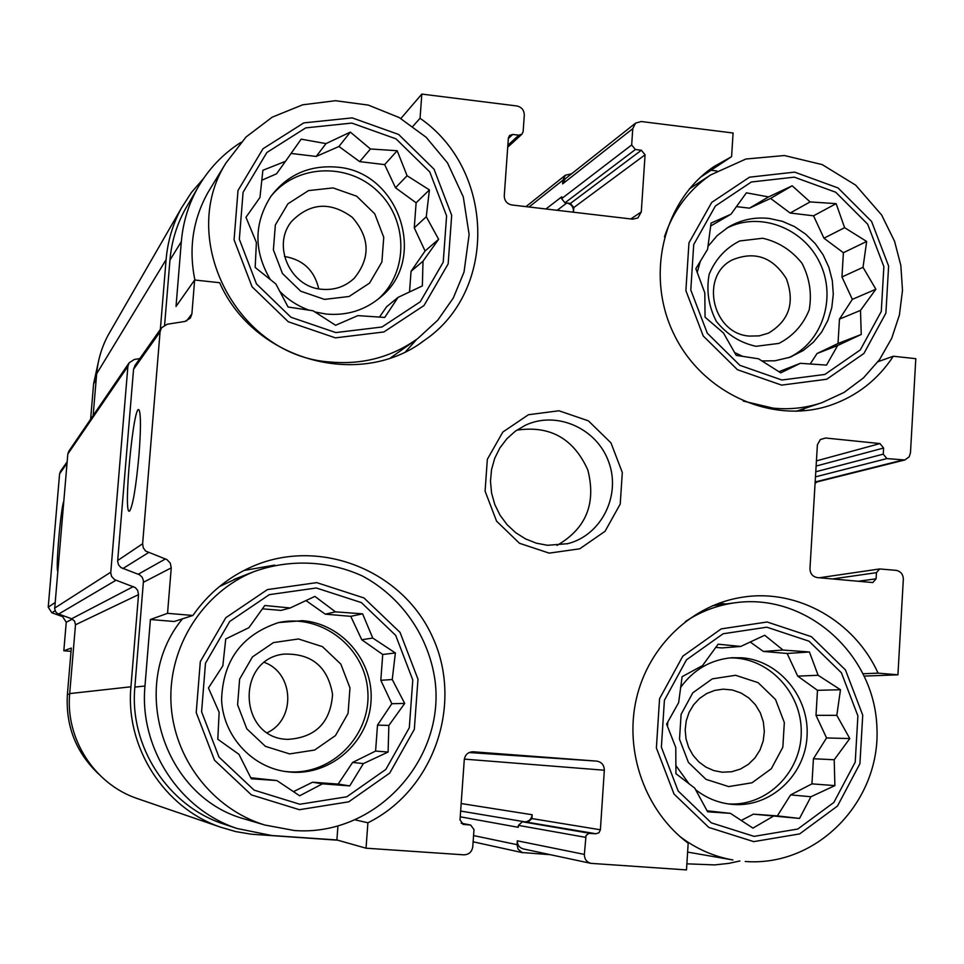 <?xml version="1.0" encoding="UTF-8"?>
<svg xmlns="http://www.w3.org/2000/svg" width="964" height="964" viewBox="0 0 964 964"><rect width="100%" height="100%" fill="white"/><g stroke="black" fill="none" stroke-linecap="round" stroke-linejoin="round"><path stroke-width="1.45" d="M335.821 332.58L381.961 327.001L420.232 301.816L443.223 262.172L446.597 215.888L429.775 171.941L396.023 138.852L351.812 123.079L305.709 127.887L266.859 152.517L243.085 192.27L239.337 239.229L256.46 283.91L290.959 317.252L335.821 332.58M357.873 315.614L335.593 325.278L313.119 310.782L288.091 307.022L275.885 284.006L255.183 267.45L256.388 242.47L245.965 217.286L259.955 197.475L262.883 170.279L285.525 161.301L301.178 139.153L326.013 143.612L350.342 132.104L370.465 148.974L397.18 150.733L407.085 175.737L429.414 189.908L426.269 216.743L438.62 239.289L423.003 261.196L422.353 285.922L398.048 297.382L384.732 317.445L357.873 315.614M299.816 804.253L346.835 796.77L385.841 769.417L409.302 727.748L412.785 679.994L395.698 635.384L361.355 602.584L316.325 587.992L269.354 594.643L229.733 621.455L205.477 663.256L201.597 711.745L218.997 757.101L254.135 790.143L299.816 804.253M322.458 783.828L299.659 795.794L276.873 780.539L251.279 778.779L238.976 754.354L217.804 739.255L219.141 712.312L208.453 687.971L222.829 665.871L225.745 638.951L248.917 627.684L264.799 605.488L290.188 607.983L314.891 596.403L335.472 611.851L362.597 613.839L372.731 638.035L395.373 652.965L392.24 679.524L404.711 703.443L388.866 725.41L388.094 752.053L363.404 763.584L349.739 785.901L322.458 783.828L312.553 782.226L293.454 791.661M754.053 836.366L797.794 829.028L833.848 802.47L855.225 762.114L857.9 715.903L841.427 672.812L808.989 641.168L766.814 627.19L723.108 633.77L686.501 659.798L664.401 700.298L661.376 747.172L678.15 790.986L711.287 822.834L754.053 836.366M772.971 816.436L752.944 828.124L730.423 813.351L707.624 811.796L694.767 788.142L675.933 773.67L675.776 747.534L666.606 724.109L678.644 702.611L682.126 676.656L702.503 665.618L718.12 644.193L740.75 646.446L764.717 635.252L783.033 650.049L809.423 651.977L818.111 675.282L840.475 689.742L836.812 715.36L849.79 738.557L834.209 759.753L834.884 785.612L810.929 796.746L799.518 818.436L753.414 814.158L741.171 820.485M781.9 380.009L824.883 374.442L860.298 349.92L881.277 311.456L883.868 266.63L867.648 224.154L835.74 192.246L794.288 177.159L751.342 181.991L715.396 206.007L693.719 244.567L690.79 290.031L707.299 333.195L739.882 365.332L781.9 380.009M800.361 363.308L780.756 372.851L758.548 358.801L736.219 355.367L723.494 333.014L705.058 317.18L704.804 292.875L695.851 268.679L707.588 249.315L711.058 223.106L731.001 214.201L746.401 192.824L768.573 196.909L792.179 185.799L810.121 201.922L836.125 203.645L844.621 227.685L866.672 241.458L863.021 267.317L875.866 289.236L860.503 310.384L861.25 334.448L837.644 345.51L826.51 365.103L800.361 363.308L778.888 371.718M96.183 379.551L93.616 383.696L90.616 419.256M93.616 383.696L98.87 359.705M240.916 142.395C222.564 154.095 208.031 169.507 197.295 188.631C188.269 205.043 182.955 222.72 181.328 241.663L176.026 306.468L194.644 279.994L219.647 282.717C253.869 360.789 360.608 389.697 424.594 340.22C497.701 290.646 494.749 169.785 420.051 118.283L421.834 94.086L400.867 118.512M412.893 126.308L420.051 118.283M700.503 177.231L731.592 156.662L733.086 133.008L641.265 121.524L635.565 123.127L565.181 178.858L562.615 183.895L562.868 180.208L565.422 175.183L571.568 173.809M878.059 361.669L893.315 356.234L915.8 358.68L910.474 452.815L909.185 456.828L904.835 459.973L886.88 458.599L883.253 454.14L883.602 448.031L816.086 466.07M98.81 774.2C75.987 752.559 65.516 725.952 67.396 694.381L71.3 648.073L63.829 650.772L66.239 622.25L62.636 616.647L51.839 612.779L48.224 607.175L59.599 473.794L60.648 471.047M71.023 651.351L63.829 650.772M355.535 819.954L367.911 822.786L366.031 848.2L336.894 839.957L337.93 826.148M150.408 619.515L174.231 621.503L192.896 615.466L167.543 613.333L150.408 619.515L144.974 686.006L134.864 687.091L143.467 580.786L142.262 577.352L139.635 574.821L120.898 567.555L118.512 564.784L117.632 561.253L133.55 369.308L135.044 365.368M863.358 673.74L878.084 673.137C854.562 621.178 797.951 588.799 743.642 597.041C692.718 604.151 648.579 645.567 636.361 698.816C624.106 752.041 645.398 811.375 688.176 843.199L686.489 869.914L590.848 863.346C586.57 862.045 584.413 859.069 584.365 854.405L586.04 835.487L588.968 833.378L596.017 833.764L460.635 811.049M864.479 676.089L897.93 674.812L878.084 673.137M557.132 210.297L566.784 203.006C571.146 203.982 573.399 206.73 573.532 211.261L573.785 207.561L570.411 203.44L564.976 202.802L561.602 198.668L561.723 196.825L545.925 208.983M816.954 481.928L815.05 483.434M590.848 863.346L523.199 848.886C519.307 847.705 517.355 845.018 517.319 840.801L517.053 844.669L473.565 835.571M550.372 854.694L522.151 852.538L518.09 849.188L517.053 844.669M366.031 848.2L463.817 854.827C468.914 854.646 471.902 851.959 472.77 846.766L473.987 829.546L470.613 825.015L463.371 824.437L460.009 819.906L464.274 759.728C465.13 754.607 468.082 751.956 473.119 751.775L596.74 761.114C601.644 762.006 604.175 765.042 604.332 770.224L600.391 829.787L531.911 818.581L532.176 814.737C531.417 819.364 528.766 821.762 524.223 821.906L522.368 821.774L518.391 825.377L518.246 827.305L460.226 816.797M531.911 818.581L527.947 822.172M63.793 501.256C60.744 508.209 55.478 569.965 57.828 571.387M421.834 94.086L516.776 105.956C521.657 107.064 524.163 110.137 524.296 115.174L523.151 131.586L521.934 134.189L518.801 135.201L512.715 134.454L508.329 138.527M512.715 134.454L509.546 135.49L508.365 138.069L504.268 195.752C504.413 200.825 506.931 203.898 511.824 204.971L632.77 219.177L637.927 217.936L641.289 211.935L645.073 154.818L573.785 207.561M645.073 154.818L641.361 150.251L635.384 149.516L631.673 144.962L632.758 128.67L635.565 123.127M883.602 448.031L879.975 443.573L825.618 438.018L820.256 439.596M897.93 674.812L903.328 579.256C903.148 574.255 900.725 571.278 896.062 570.351L879.674 568.953L876.445 572.664L876.083 578.822L872.794 582.557L817.315 577.593C812.592 576.665 810.146 573.664 809.965 568.627L817.4 444.705L820.376 439.5L825.618 438.018M337.725 840.198L251.23 834.197L235.746 831.595L220.648 827.196C164.073 807.904 125.163 747.208 130.935 686.79L138.527 594.631L75.493 624.78L69.697 693.586C65.299 738.653 94.327 783.889 136.792 798.385L138.997 799.132M139.828 358.584L134.297 359.464L129.068 362.886L127.899 366.332L110.727 572.941L111.607 576.472L114.62 579.653L135.285 587.594L137.671 590.366L138.527 594.631M133.345 586.57L71.625 618.768L74.577 621.117L75.493 624.78M71.625 618.768L57.587 613.634L55.611 611.742L54.683 608.633L67.817 454.008L68.89 451.116M93.147 415.556L96.665 373.767C97.882 359.897 101.774 346.907 108.342 334.785L110.655 330.76M160.349 329.423L166.097 259.653C167.676 241.217 172.809 223.973 181.497 207.923L191.438 192.451L203.464 178.617M226.191 824.883L223.467 823.979C167.784 805.747 129.188 746.329 134.864 687.091M164.615 325.061L169.953 260.087C171.52 241.868 176.641 224.865 185.329 209.068L188.329 203.958M144.974 686.006C139.081 747.678 179.256 809.555 237.18 828.522L271.788 835.523L336.894 839.957M167.543 613.333L171.243 567.88L143.479 582.244M194.644 279.994L191.884 313.903L190.354 318.084L184.847 321.47L167.133 324.253L161.41 327.917L160.072 331.833L142.624 543.744L143.238 547.733L145.576 551.034L166.977 559.626L170.291 563.145L171.243 567.88M138.961 455.213C140.877 430.173 140.949 415.195 139.202 410.278C133.827 399.253 122.621 517.608 129.658 510.992C132.912 505.606 136.02 487.013 138.961 455.213M716.963 170.977L711.046 170.254M739.882 860.985L728.772 863.383L714.649 864.901L686.874 863.84M600.391 829.787L598.993 832.715L596.017 833.764M549.203 553.131L579.738 548.805L605.067 531.272L620.226 504.052L622.31 472.529L610.959 442.862L588.377 420.834L558.951 410.772L528.429 414.737L502.847 432.029L487.338 459.31L485.085 491.146L496.568 521.15L519.488 543.286L549.203 553.131M367.911 822.786C433.812 790.239 463.371 704.503 432.884 637.782C403.314 570.64 320.084 537.02 252.592 566.398C228.239 577.026 208.332 593.39 192.896 615.466M731.592 156.662L714.059 166.519C663.148 200.62 644.964 275.8 674.173 334.689C702.852 393.842 772.995 424.931 830.727 405.169C856.984 396.035 877.855 379.732 893.315 356.234M274.752 565.097L243.988 570.459M238.578 577.617L219.467 586.546M182.497 618.828C127.899 684.524 162.82 797.047 244.748 819.063L247.025 819.737M405.687 351.583L416.894 339.171M211.032 187.426L208.128 192.198C192.872 219.406 188.462 248.676 194.909 280.018M800.976 411.062L805.048 408.302M679.921 836.511C695.924 848.682 713.577 856.502 732.905 859.972L687.621 852.092M725.904 603.97L718.927 603.187M722.289 772.212L731.628 771.754L740.4 769.079L748.329 764.368L754.993 757.861L760.042 749.92L763.211 740.955L764.332 731.447L763.343 721.916L760.319 712.842L755.39 704.72L748.847 697.984L741.015 692.983L732.303 689.983L723.193 689.164L714.734 690.405L706.733 693.526L699.575 698.394L693.598 704.78L689.067 712.396L686.223 720.867L685.187 729.808L686.006 738.798L688.658 747.413L693.008 755.234L698.84 761.897L705.901 767.103L713.842 770.598L722.289 772.212M728.7 786.588L752.028 782.78L771.333 768.718L782.84 747.221L784.335 722.554L775.526 699.527L758.15 682.669L735.592 675.282L712.276 678.873L692.815 692.791L681.102 714.324L679.512 739.183L688.404 762.404L705.973 779.334L728.7 786.588M728.085 803.892C766.549 806.735 801.313 772.381 801.253 732.254C801.855 692.128 767.754 656.701 729.459 657.942M680.524 687.561C693.49 669.606 710.649 659.653 732.001 657.713L742.184 657.797C779.406 660.689 809.627 697.442 807.049 736.412C805.024 775.43 770.561 807.446 733.122 804.458L730.784 804.241C717.831 802.759 706.094 797.903 695.562 789.673M689.055 783.828L675.764 765.404M667.462 726.434L667.847 721.795M287.139 739.352L287.585 739.388C315.481 737.641 330.471 722.675 332.568 694.478C327.856 666.642 311.565 653.194 283.693 654.122C235.614 659.472 238.662 737.966 287.139 739.352M267.353 732.628C295.948 719.385 294.032 673.173 264.534 662.485M289.622 753.908L314.638 750.04L335.472 735.568L348.064 713.396L349.968 687.922L340.846 664.124L322.482 646.663L298.454 638.963L273.451 642.602L252.435 656.93L239.626 679.126L237.602 704.804L246.808 728.82L265.401 746.353L289.622 753.908M284.296 771.357L288.248 771.754C332.05 775.369 371.309 735.183 367.79 691.188C365.199 647.109 320.976 613.056 278.247 622.66M302.576 620.659C342.377 623.756 374.237 661.81 370.971 702.057C368.296 742.352 330.989 775.333 290.959 772.152L285.404 771.537C250.941 766.525 223.021 735.219 221.587 699.792C222.901 660.436 241.916 634.698 278.62 622.563L302.576 620.659M749.438 336.087L759.126 335.882L768.356 333.195C789.106 320.855 795.107 302.708 786.359 278.717C772.815 257.099 754.86 250.797 732.471 259.822C699.394 275.825 712.276 333.918 749.438 336.087M755.993 346.305L778.924 343.401C793.011 336.123 803.096 324.952 809.194 309.878C812.049 293.671 809.639 278.114 801.964 263.22C791.516 250.194 778.43 241.868 762.693 238.253L739.762 240.952C725.591 248.097 715.384 259.232 709.143 274.354C706.19 290.682 708.6 306.359 716.36 321.386C726.94 334.496 740.147 342.798 755.993 346.305M788.54 357.74C822.268 342.75 836.933 297.852 819.846 262.859C803.313 227.612 759.186 211.092 726.47 228.299M707.901 246.507L717.216 235.565L728.579 226.986C741.159 219.696 754.74 216.852 769.344 218.467L782.238 221.286L794.481 226.588L805.639 234.144L815.303 243.699L823.148 254.894L828.883 267.341L832.306 280.596L833.294 294.165L831.799 307.576L827.895 320.349L821.69 332.026L813.423 342.172L803.374 350.438L789.878 357.27L774.996 360.777L761.789 360.934M742.907 356.463L734.52 352.523M697.177 272.499L700.406 260.991M321.759 289.272C334.375 290.381 345.208 286.706 354.282 278.222C370.658 257.906 369.971 237.59 352.222 217.274C330.423 201.392 310.288 202.693 291.791 221.202C271.499 245.001 290.068 287.127 321.759 289.272M318.735 288.826C314.457 270.438 303.045 259.653 284.5 256.46M324.531 299.394L349.089 296.49L369.537 283.127L381.889 262.003L383.744 237.301L374.755 213.839L356.704 196.222L333.086 187.92L308.54 190.595L287.923 203.802L275.355 224.949L273.39 249.857L282.464 273.523L300.732 291.212L324.531 299.394M378.237 299.093C408.676 272.089 408.29 219.973 377.647 191.258C347.522 161.976 295.526 164.47 270.474 196.945M270.474 279.789C253.653 251.303 253.773 223.528 270.812 196.463C287.453 174.58 309.637 164.808 337.364 167.158C399.048 171.773 428.245 258.798 380.852 296.9C365.236 310.191 346.98 315.903 326.097 314.047L314.867 311.95M309.432 310.275C298.045 306.239 288.091 299.864 279.56 291.128M556.999 545.407C586.064 528.67 596.342 503.533 587.835 469.998C573.616 438.475 549.926 425.196 516.764 430.173M547.54 545.299L567.748 543.66C601.379 535.261 621.165 495.592 608.766 462.069C596.981 428.329 556.481 410.351 525.211 425.329L515.403 431.137L506.871 438.753L499.882 447.923L494.713 458.31L491.544 469.564L490.483 481.289L491.58 493.074L494.785 504.485L500.003 515.125L507.028 524.621L515.62 532.634L525.476 538.876L536.249 543.154L547.54 545.299M710.625 226.022L731.001 214.201M736.388 206.609L749.438 208.164L768.573 196.909M749.438 208.164L770.585 198.427L792.179 185.799M770.585 198.427L790.155 213.02L810.121 201.922M790.155 213.02L813.544 215.816L836.125 203.645M813.544 215.816L823.943 238.216L844.621 227.685M823.943 238.216L843.392 252.713L866.672 241.458M843.392 252.713L841.958 276.981L863.021 267.317M841.958 276.981L852.345 299.358L875.866 289.236M852.345 299.358L839.463 319.12L860.503 310.384M839.463 319.12L838.017 343.509L861.25 334.448M838.017 343.509L817.038 353.523L837.644 345.51M817.038 353.523L810.17 364.043M707.058 810.796L730.423 813.351M715.722 647.398L721.952 647.929L740.75 646.446M750.185 641.988L763.355 651.447L783.033 650.049M763.355 651.447L787.142 653.471L809.423 651.977M787.142 653.471L797.71 676.126L818.111 675.282M797.71 676.126L817.484 690.32L840.475 689.742M817.484 690.32L816.002 715.324L836.812 715.36M816.002 715.324L826.558 737.942L849.79 738.557M826.558 737.942L813.435 758.74L834.209 759.753M813.435 758.74L811.941 783.865L834.884 785.612M811.941 783.865L790.601 794.902L810.929 796.746M790.601 794.902L777.358 815.881L799.518 818.436M777.358 815.881L753.414 814.158M250.748 777.743L276.873 780.539M262.389 608.814L281.042 610.405L290.188 607.983M305.962 600.572L325.314 614.164L335.472 611.851M325.314 614.164L350.751 616.333L362.597 613.839M350.751 616.333L361.765 639.759L372.731 638.035M361.765 639.759L382.732 654.484L395.373 652.965M382.732 654.484L380.816 680.307L392.24 679.524M380.816 680.307L391.818 703.696L404.711 703.443M391.818 703.696L377.502 725.133L388.866 725.41M377.502 725.133L375.586 751.077L388.094 752.053M375.586 751.077L352.607 762.44L363.404 763.584M352.607 762.44L338.159 784.081L349.739 785.901M338.159 784.081L312.553 782.226M261.762 180.256L276.584 173.773L285.525 161.301M291.08 153.445L316.204 156.445L326.013 143.612M316.204 156.445L338.942 146.492L350.342 132.104M338.942 146.492L359.692 161.627L370.465 148.974M359.692 161.627L384.672 164.615L397.18 150.733M384.672 164.615L395.505 187.763L407.085 175.737M395.505 187.763L416.123 202.814L429.414 189.908M416.123 202.814L414.267 227.853L426.269 216.743M414.267 227.853L425.088 250.989L438.62 239.289M425.088 250.989L411.05 271.33L423.003 261.196M411.05 271.33L409.519 292.008M379.454 317.132L386.624 306.733L398.048 297.382M69.649 694.14L67.396 694.381M72.348 619.081L66.239 622.25M63.829 615.972L62.636 616.647M55.105 610.754L51.839 612.779M55.177 602.5L48.224 607.175M67.022 463.31L59.599 473.794M641.289 211.935L630.793 218.948M573.532 211.261L572.399 212.092M631.673 144.962L561.602 198.668M632.758 128.67L562.615 183.895M562.868 180.208L529.067 206.995M902.316 460.165L815.146 481.976M886.88 458.599L815.448 476.867M879.975 443.573L816.4 460.9M584.365 854.405L517.319 840.801M585.51 837.318L518.391 825.377M532.176 814.737L461.166 803.542M604.332 770.224L464.335 759.114M596.74 761.114L469.131 752.535M130.935 686.79L69.697 693.586M115.945 580.28L58.587 614.104M110.752 572.206L54.707 608.079M127.899 366.332L67.817 454.008M166.097 259.653L96.665 373.767M165.495 558.927L138.31 574.195M148.372 552.697L122.85 568.579M142.624 543.744L117.656 560.518M160.072 331.833L133.55 369.308M191.884 313.903L186.486 321.036M181.328 241.663L169.953 260.087M518.801 135.201L507.847 145.275M641.361 150.251L570.411 203.44M635.384 149.516L564.976 202.802M883.253 454.14L815.749 471.77M876.083 578.822L857.972 581.304M876.445 572.664L832.354 578.966M589.884 833.33L522.368 821.774M463.865 824.509L462.913 824.316M470.131 824.943L461.178 823.232M712.468 605.729L735.026 602.777C717.264 605.235 700.768 611.453 685.549 621.443M735.026 602.777C806.097 592.655 874.444 653.797 876.903 727.193C880.939 800.53 817.821 866.913 745.534 861.503L745.22 861.479M753.728 841.632L799.662 833.908L837.499 806.012L859.936 763.645L862.732 715.143L845.44 669.908L811.399 636.686L767.139 621.997L721.241 628.877L682.789 656.207L659.557 698.719L656.388 747.968L673.993 793.987L708.817 827.437L753.728 841.632M234.071 579.376L253.375 571.857C202.958 592.547 168.519 646.446 170.953 702.238C173.267 758.029 212.345 808.977 264.763 825.015L294.201 830.486M299.406 809.7L348.763 801.819L389.721 773.08L414.327 729.338L417.978 679.21L400.048 632.396L363.994 597.957L316.734 582.63L267.414 589.594L225.805 617.719L200.307 661.617L196.222 712.553L214.502 760.198L251.411 794.902L299.406 809.7M743.268 401.084L773.008 408.109C789.878 409.796 806.205 407.989 821.991 402.651L844.042 392.444L863.491 377.876L879.578 359.572L891.7 338.304L899.424 314.927L902.497 290.333L900.846 265.486L894.568 241.301L881.65 215.008L855.671 185.136L822.208 164.603L784.395 155.529L745.895 159.024L710.649 174.93C688.633 190.016 673.221 210.67 664.437 236.915M781.599 385.118L826.714 379.25L863.889 353.499L885.904 313.107L888.615 266.064L871.589 221.479L838.102 187.968L794.601 172.122L749.51 177.183L711.745 202.38L688.959 242.868L685.886 290.622L703.226 335.966L737.46 369.718L781.599 385.118M330.013 362.006C362.645 364.934 391.926 357.078 417.87 338.46L437.801 320.144L453.321 297.972L464.021 272.065L469.131 234.565L463.298 196.921L447.525 162.94L426.136 137.262L399.18 117.548L368.308 105.088L335.46 100.714L302.72 104.799L272.222 117.162L245.977 137.057L225.805 163.229C177.171 240.144 238.204 356.065 330.013 362.006M335.412 337.858L383.865 331.965L424.027 305.516L448.152 263.895L451.682 215.309L434.041 169.194L398.614 134.442L352.209 117.885L303.805 122.898L262.991 148.757L238.012 190.498L234.071 239.819L252.05 286.754L288.296 321.771L335.412 337.858M67.155 461.816L60.455 471.312M220.648 827.196L136.792 798.385M129.068 362.886L68.685 451.417M181.497 207.923L108.342 334.785M565.422 175.183L525.958 206.633M522.886 852.742L473.119 841.801M237.18 828.522L223.467 823.979M161.41 327.917L134.767 365.766M197.295 188.631L185.329 209.068M521.934 134.189L507.715 147.227M904.835 459.973L815.122 482.386M879.674 568.953L819.292 577.773M470.613 825.015L461.141 823.196M244.748 819.063L264.763 825.015L294.357 830.51C374.876 836.764 445.139 760.716 435.101 681.066C429.028 636.577 401.723 597.017 362.392 575.99C328.591 560.518 289.236 558.746 253.375 571.857M829.221 405.663L830.727 405.169M421.027 342.714L424.594 340.22M796.071 411.303L820.545 403.133M689.368 188.896L710.649 174.93M390.589 357.849L414.46 340.882M208.128 192.198L225.805 163.229M791.01 356.849L791.914 356.487M353.173 279.259L354.282 278.222M378.888 298.563L380.852 296.9M566.856 543.889L567.748 543.66"/></g></svg>

